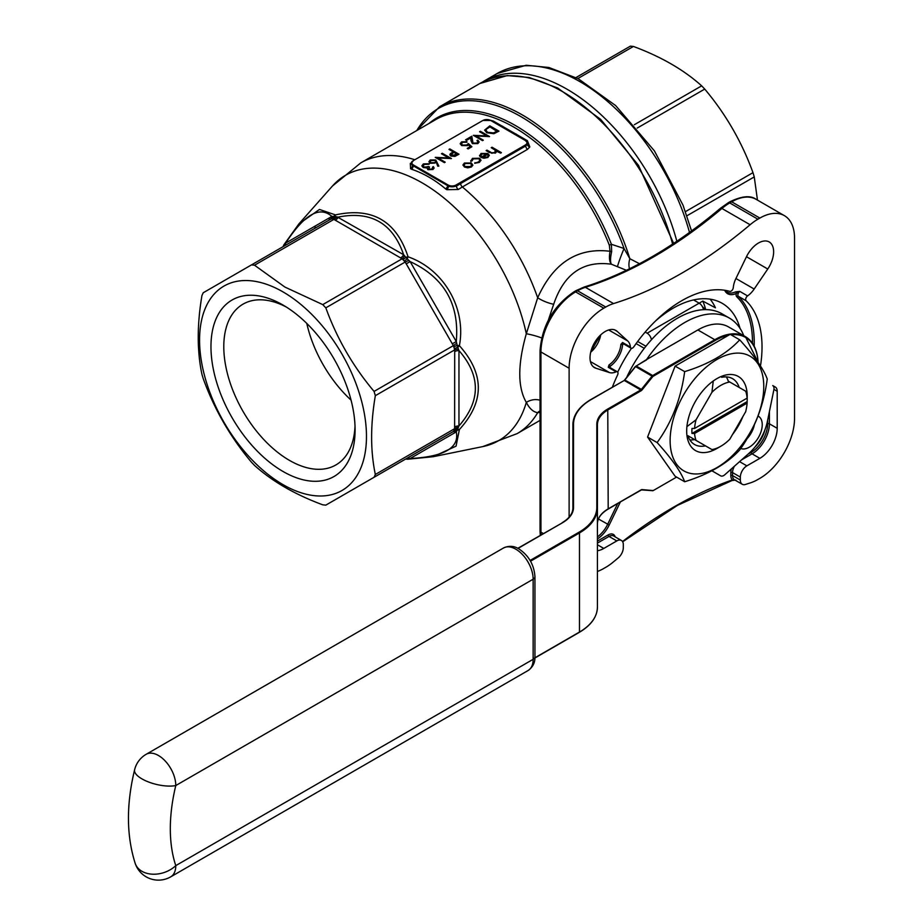 <?xml version="1.0" encoding="UTF-8"?>
<svg xmlns="http://www.w3.org/2000/svg" width="923" height="923" viewBox="0 0 923 923"><rect width="100%" height="100%" fill="white"/><g stroke="black" fill="none" stroke-linecap="round" stroke-linejoin="round"><path stroke-width="1.38" d="M283.026 291.91A118.006 68.129 -120 0 0 210.756 394.721A118.006 68.129 -120 0 0 355.297 478.16A118.006 68.129 -120 0 0 283.026 291.91M283.026 305.051L283.026 305.051A101.922 58.841 60 0 1 355.09 429.864A101.922 58.841 60 0 1 283.026 471.48A101.922 58.841 60 0 1 210.963 346.656A101.922 58.841 60 0 1 283.026 305.051M747.111 398.125A37.278 21.517 120 0 0 745.646 391.179L729.758 382.007A37.278 21.517 120 0 0 711.933 392.298L696.046 419.815A37.278 21.517 120 0 0 694.581 428.457L691.973 428.457A39.112 22.579 120 0 0 691.973 433.464L694.581 433.464L747.111 403.132L747.122 401.62A39.112 22.579 120 0 0 747.203 399.071A39.112 22.579 120 0 0 747.122 396.625L747.111 398.125L694.581 428.457M743.788 335.73A88.896 51.319 120 0 0 729.308 318.043A88.896 51.319 120 0 0 646.585 359.555L697.869 329.949A61.299 35.397 -60 0 1 728.524 326.915L745.426 336.676A61.299 35.397 -60 0 1 758.071 362.358A60.687 35.039 120 0 0 731.016 334.818M711.91 470.799L720.644 475.841A6.126 3.542 120 0 0 724.832 474.722L749.003 453.285A36.782 21.241 120 0 0 767.394 421.43L773.866 389.783A6.126 3.542 120 0 0 772.747 385.595L775.297 387.06A9.195 5.307 -60 0 1 777.201 391.271L773.935 389.391M740.754 448.463A18.391 10.614 120 0 0 758.775 436.891A18.391 10.614 120 0 0 758.429 416.261A18.391 10.614 120 0 0 758.071 416.065M705.68 309.62A98.092 56.626 120 0 0 702.784 301.083L699.173 303.171L693.577 299.94M591.62 350.763A85.827 49.554 -60 0 1 599.927 336.387M710.156 299.156A98.092 56.626 -60 0 1 715.429 307.797L702.784 301.083M655.411 321.089A98.092 56.626 -60 0 1 673.167 308.178A98.092 56.626 -60 0 1 722.201 303.321A98.092 56.626 -60 0 1 740.027 328.369M617.729 372.131A98.092 56.626 -60 0 1 631.482 348.317M597.423 571.452A49.046 28.313 120 0 0 603.804 568.453L605.753 567.333A49.046 28.313 120 0 0 613.564 561.795A429.126 247.756 120 0 1 618.179 557.954A9.195 5.307 120 0 0 623.313 547.639L623.313 544.685A9.195 5.307 120 0 0 621.41 540.474A9.195 5.307 120 0 0 616.806 540.924L609.007 536.425L597.423 543.105M739.577 461.638L746.857 465.85A9.195 5.307 120 0 0 740.35 477.11L732.55 472.599L732.55 475.564L740.35 480.064A9.195 5.307 120 0 0 742.254 484.275A9.195 5.307 120 0 0 745.496 484.448A429.126 247.756 120 0 1 750.111 482.971A49.046 28.313 120 0 0 757.91 479.487L759.86 478.356A49.046 28.313 120 0 0 794.541 418.292L794.541 238.099A49.046 28.313 120 0 0 784.377 215.647A49.046 28.313 120 0 0 759.86 218.082L757.91 219.201A49.046 28.313 120 0 0 750.111 224.739L721.924 208.471A429.126 247.756 -60 0 1 585.378 287.307L613.564 303.575A429.126 247.756 120 0 0 750.111 224.739M435.783 159.979L438.863 166.105L437.733 166.186L436.452 162.644L430.153 163.244L428.964 161.663L430.21 159.967L435.783 159.979L438.69 166.117M448.982 149.399L449.813 148.926L458.985 154.222L454.958 156.391L450.874 156.068L449.824 154.718L450.378 153.656L453.216 151.845L448.982 149.399M473.118 143.1L476.972 143.019L477.883 141.819L476.983 140.573L477.802 140.1L479.118 141.9L477.872 143.596L472.368 143.619L470.938 140.642L470.776 137.908L466.507 140.365L465.573 139.823L471.803 136.223L473.118 143.596L476.972 143.019M486.744 132.762L484.656 130.085L489.801 125.84L498.974 131.135L493.886 133.697L486.744 132.762M470.868 161.087L472.449 158.375L479.556 158.225L480.998 160.21L479.325 162.425L474.687 163.29L478.564 161.917L479.856 160.21L478.806 158.744L473.268 158.86L472.011 160.948L470.765 160.556M496.678 151.568L495.466 153.103L489.559 152.595L486.144 150.611L486.963 150.137L491.74 152.791L494.786 152.549L495.293 150.207L491.198 147.692L492.017 147.219L501.431 152.653L500.612 153.126L496.689 151.314M495.72 151.43L495.293 150.207M514.93 134.481L490.667 120.475A5.515 3.184 0 0 0 482.867 120.475L413.504 160.51A5.515 3.184 0 0 0 413.504 165.021L448.186 185.038A5.515 3.184 0 0 0 455.985 185.038L525.349 145.003A5.515 3.184 0 0 0 525.349 140.492L501.085 126.486M479.752 156.299L480.998 153.449L487.829 153.495L489.294 155.226L487.921 157.464L483.906 158.26L480.848 157.337L486.848 153.876L481.933 153.864L480.871 156.102L479.752 156.299L479.499 155.41M479.522 155.652L480.998 153.945L487.829 153.991L489.328 155.606M472.818 165.205L471.376 167.017L467.719 167.848L464.419 167.005L462.965 164.963L464.431 163.013L471.353 163.002L472.818 165.079M486.779 135.9L479.568 131.747L480.387 131.274L489.571 136.569L476.106 135.993L483.329 140.169L482.51 140.642L473.337 135.346L486.779 135.9L474.064 135.762M468.273 143.561L471.918 146.757L468.157 148.926L467.223 148.384L470.338 146.584L468.423 144.899L467.523 145.626L461.627 145.569L460.196 143.665L461.592 141.854L466.98 141.727L462.492 142.419L461.512 143.78L462.481 145.107L466.726 145.003L468.273 143.561L471.584 146.953M448.659 157.914L441.459 153.749L442.279 153.276L451.451 158.571L437.998 158.006L445.221 162.171L444.401 162.644L435.218 157.348L448.659 157.914L435.944 157.764M428.722 169.221L432.01 168.978L433.337 166.59L434.098 167.974L432.956 169.52L427.891 169.694L427.084 167.986L423.126 167.478L421.926 165.782L423.334 163.936L429.103 163.729L424.268 164.49L423.149 165.898L423.865 166.959L429.576 166.994L428.722 169.221L428.237 168.517L428.722 169.221M432.806 168.148L432.518 167.063M490.817 120.359L493.378 121.063L527.391 140.7L529.814 146.953L527.483 149.376L462.354 186.977A156.322 90.258 60 0 1 537.682 297.783C553.431 262.813 577.544 247.306 610.011 251.275L609.342 245.23A3.069 0.635 158.5 0 1 611.418 244.295L624.04 248.483L629.844 258.717L639.477 263.713M540.047 412.477L537.682 412.662C533.309 412.062 529.514 408.635 526.318 402.405C517.595 387.372 517.595 364.481 526.318 333.757L537.682 297.783A15.322 4.453 -158.4 0 0 553.673 304.267L548.4 320.016M410.55 168.736A3.069 2.273 122.5 0 0 412.373 165.286A6.126 3.542 180 0 1 411.277 163.267L413.077 165.736L448.59 186.192L456.424 186.146L460.646 183.55A3.069 1.765 -120 0 0 462.354 186.977L458.269 189.492L446.824 189.688L445.601 188.892C434.86 179.835 423.519 173.282 411.589 169.255L410.55 168.736L410.331 163.394M284.169 244.526A6.126 2.273 31 0 0 283.903 244.803L298.787 224.035L319.45 209.452L335.487 214.897C372.084 206.914 396.279 220.885 408.07 256.802C443.905 269.285 466.473 308.444 459.4 345.698C484.61 373.884 484.61 401.817 459.4 429.507L456.066 446.144L433.129 456.723L482.844 446.582A153.195 88.446 -120 0 0 526.318 402.405A15.322 12.957 150.8 0 1 540.047 400.247M630.374 46.15L575.987 77.555L630.374 46.15L633.432 46.45L577.879 78.536M634.32 124.732L701.665 85.851C683.839 69.836 661.087 56.707 633.432 46.45M701.665 85.851L704.734 89.081L637.193 128.078M685.443 211.644L752.983 172.647C741.838 141.923 725.755 114.071 704.734 89.081M752.983 172.647L754.253 176.916L686.897 215.797M757.471 200.106L754.253 176.916M283.776 245.299A6.126 4.684 -139.7 0 1 283.073 246.591L283.28 246.222A6.126 6.126 0 0 1 283.903 244.803A6.126 2.273 31 0 0 283.776 245.299L285.715 243.061L331.865 216.42L336.964 216.778A6.126 3.888 -54.5 0 1 333.884 219.397L254.529 265.213L284.907 287.065L322.75 304.613L402.116 258.786L333.884 219.397L331.634 218.797L329.696 219.743A6.126 5.007 -120 0 0 331.865 216.42C319.681 205.587 304.302 214.471 285.715 243.061A6.126 5.007 -120 0 1 283.615 246.349M254.529 265.213L251.46 264.913L330.826 219.097A6.126 4.603 -120 0 0 332.672 216.351M456.723 431.226A6.126 4.603 -120 0 0 453.435 431.456L454.67 429.633L454.624 426.98A6.126 3.542 180 0 1 458.962 425.941L456.274 431.895L410.124 458.535C444.171 456.735 459.55 447.851 456.274 431.895A6.126 5.007 -120 0 0 452.305 432.102L406.155 458.754A6.126 5.007 -120 0 1 410.124 458.535L408.901 458.835A6.126 5.353 -120 0 0 405.185 459.308L325.819 505.135L453.435 431.456L325.819 505.135L322.75 504.823C295.072 494.555 272.331 481.425 254.529 465.434L251.46 462.204C230.438 437.202 214.355 409.339 203.21 378.638L201.941 374.357C197.003 350.994 197.003 324.734 201.941 295.579L203.21 292.764L330.826 219.097M453.435 431.456L374.069 477.272L375.338 474.468L454.704 428.653A6.126 3.888 174.5 0 1 458.512 427.291M454.624 426.98L454.704 349.863L375.338 395.679C370.388 424.799 370.388 451.059 375.338 474.468M375.338 395.679L374.069 391.41L453.435 345.594L452.305 343.817L456.274 341.533C459.55 304.105 444.171 277.465 410.124 261.601L456.274 341.533L457.197 345.421A6.126 0.658 9.1 0 0 459.4 345.698A6.126 2.734 -45.3 0 1 457.773 347.348L458.962 350.578L458.962 425.941C480.825 400.824 480.825 375.707 458.962 350.578A6.126 3.542 180 0 0 454.624 351.617M452.305 343.817L405.185 262.028L325.819 307.844C336.953 338.545 353.036 366.396 374.069 391.41M325.819 307.844L322.75 304.613M336.964 216.778L403.628 254.736C392.806 223.239 371.046 210.675 338.36 217.055A6.126 3.542 -60 0 1 335.291 220.297M408.901 458.835L407.216 459.1A6.126 2.273 89 0 0 407.701 459.227L433.129 456.723M407.216 459.1L405.832 458.962L407.216 459.1A6.126 4.684 -100.3 0 0 405.739 459.066L406.166 459.066A6.126 6.126 0 0 0 407.701 459.227M454.093 430.903A6.126 5.065 -142.7 0 1 457.197 430.245A6.126 5.457 -20.2 0 0 459.4 429.507A6.126 2.734 45.3 0 1 457.773 428.976A6.126 4.027 -165.3 0 0 454.67 429.633M458.512 349.182A6.126 3.15 -175 0 0 454.704 349.863L453.435 345.594L456.723 343.206M454.093 346.748A6.126 0.9 159.8 0 1 457.197 345.421L457.773 347.348A6.126 2.873 167.5 0 0 454.67 348.675M408.901 260.355L405.185 262.028L402.116 258.786A6.126 3.15 -65 0 0 404.609 255.833L405.832 257.379A6.126 2.734 -14.7 0 1 408.07 256.802A6.126 0.658 -69.1 0 0 407.216 258.844L410.124 261.601L406.155 263.886M403.132 259.409A6.126 2.873 -47.5 0 0 405.832 257.379L407.216 258.844A6.126 0.9 140.2 0 1 404.516 260.874M333.018 218.936A6.126 4.027 -74.7 0 0 335.141 216.57A6.126 2.734 -105.3 0 1 335.487 214.897A6.126 5.457 140.2 0 0 333.757 216.432A6.126 5.065 -97.3 0 1 331.634 218.797M400.559 257.978A6.126 3.542 -60 0 0 403.628 254.736L404.609 255.833M284.838 243.972A6.126 5.353 -120 0 1 282.646 246.903M626.405 270.301L611.372 264.22C583.255 260.367 564.022 273.716 553.673 304.267M540.047 353.255L540.047 393.371M540.047 420.38L517.134 433.614A156.322 90.258 60 0 0 537.682 412.662A15.322 14.341 93.7 0 1 540.047 410.77M414.612 159.667A156.322 90.258 60 0 0 360.812 162.852L332.43 186.054A153.195 88.446 -120 0 1 463.6 216.317A153.195 88.446 -120 0 1 526.318 333.757A15.322 2.411 -164.7 0 1 541.628 337.922M629.544 268.789A15.322 9.599 115.3 0 1 629.844 258.717A165.517 95.565 60 0 0 439.579 106.745L479.868 83.497A165.517 95.565 -120 0 1 670.133 235.469A165.517 95.565 -120 0 1 672.602 244.099M617.522 266.678A15.322 0.785 111.5 0 1 624.04 248.483A164.629 95.046 -120 0 0 520.007 116.102A164.629 95.046 -120 0 0 416.838 130.501M611.649 251.748A3.069 0.6 -168 0 1 610.011 251.275C608.926 257.482 609.376 261.797 611.372 264.22C610.172 262.028 610.265 257.875 611.649 251.748L611.418 244.295A157.222 90.777 60 0 0 429.022 123.463M460.646 183.55L525.775 145.938L527.552 142.88L525.349 140.492M502.654 126.232A3.069 2.031 121.7 0 1 501.327 126.428L497.243 124.063M525.522 140.434L515.161 134.423A3.069 1.488 118.5 0 0 516.222 134.066M458.269 189.492A3.069 1.65 56.9 0 1 456.424 186.146L456.424 185.788A6.126 3.542 180 0 1 448.59 186.192A3.069 1.177 118.2 0 1 446.824 189.688M445.601 188.892A3.069 1.488 127.8 0 0 447.747 185.754L448.186 185.038M527.483 149.376A3.069 1.765 -120 0 1 525.775 145.938L525.775 145.753A6.126 3.542 180 0 0 527.321 144.253A3.069 2.215 -155.8 0 0 529.814 146.953M411.589 169.255A3.069 2.008 111 0 0 413.077 165.736L413.504 165.021M526.491 141.069A3.069 1.35 123.9 0 0 527.391 140.7M492.478 121.305A3.069 2.134 115.1 0 0 493.378 121.063M491.636 147.945L492.017 147.219M492.017 147.715L500.993 152.906M486.571 150.864L486.963 150.137M486.963 150.645L491.74 152.791M491.74 153.287L494.786 152.549M494.786 153.045L495.293 150.703M481.298 157.579L486.848 153.876M488.152 156.149L487.586 154.395L482.487 157.337L487.056 157.51L488.152 155.918M487.056 157.51L488.163 156.022M482.487 157.337L487.056 157.014M474.884 163.313L474.953 162.644M474.953 163.14L478.564 161.917M478.564 162.413L479.833 160.464M470.868 161.583L472.449 158.375M472.449 158.883L479.556 158.225M479.556 158.721L480.975 160.475M462.988 165.217L464.431 163.013M464.431 163.509L471.353 163.002M471.353 163.498L472.818 165.402M464.154 165.252L465.238 167.028L470.557 167.04L471.618 165.263M465.238 166.532L470.557 166.544L471.641 165.021L470.534 163.475L465.261 163.486L464.131 164.998L465.238 167.028M484.679 130.328L489.801 125.84M489.801 126.336L498.547 131.389M486.006 130.512L487.575 132.785L493.493 133.42L497.209 131.562L489.917 126.855L486.479 129.116L485.983 130.27L487.575 132.289L493.493 132.912L497.209 131.066M480.006 132.001L480.387 131.274M480.387 131.77L488.821 136.639M482.902 140.411L476.106 135.993M476.972 143.527L477.849 142.073M477.353 140.861L477.802 140.1M477.802 140.596L479.095 142.142M466 140.077L471.803 136.223M471.803 136.731L472.045 140.469M472.045 140.977L473.118 143.596M467.649 148.638L470.338 146.584M460.231 143.907L461.592 141.854M461.592 142.35L466.98 142.234M461.535 144.034L462.481 145.107M462.481 145.615L466.726 145.003M466.726 145.499L468.273 144.057M449.42 149.653L449.813 148.926M449.813 149.422L458.546 154.476M449.859 154.972L450.378 153.656M450.378 154.164L453.216 151.845M451.128 154.983L451.693 156.091L457.22 154.66L454.162 152.387L452.535 153.31L451.693 155.583L457.22 154.153M451.693 156.091L451.082 155.226M441.886 154.003L442.279 153.276M442.279 153.772L450.712 158.641M444.782 162.425L437.998 158.006M428.987 161.917L430.21 159.967M430.21 160.475L435.783 160.475M430.256 161.998L430.926 163.244L434.825 163.106L435.644 161.733M430.926 162.748L434.825 162.61L435.679 161.479L434.918 160.44L431.099 160.544L430.222 161.756L430.926 163.244M428.722 169.717L432.01 168.978M432.01 169.486L432.518 167.559M432.737 167.432L433.337 166.59M433.337 167.086L434.075 168.217M421.949 166.036L423.334 163.936M423.334 164.432L429.103 164.236M423.172 166.152L423.865 166.959M423.865 167.455L428.63 166.452M613.564 303.575A49.046 28.313 120 0 0 605.753 307.047L603.804 308.178A49.046 28.313 120 0 0 569.122 368.242L569.122 517.157M597.423 550.719A24.517 14.157 120 0 0 603.804 548.435L616.806 540.924M590.432 361.574L609.492 372.569A18.391 10.614 120 0 0 616.079 371.831A3.069 1.765 120 0 1 617.372 371.807A3.069 1.765 120 0 1 617.579 374.957A113.414 65.475 120 0 0 612.364 387.118M609.492 372.569L595.9 368.231A21.46 12.391 120 0 1 594.47 367.608A21.46 12.391 120 0 1 594.47 342.825A21.46 12.391 120 0 1 615.929 330.446A21.46 12.391 120 0 1 617.187 331.357L627.732 340.968A18.391 10.614 120 0 1 630.397 347.036A3.069 1.765 120 0 0 631.02 348.179A3.069 1.765 120 0 0 633.847 346.783A113.414 65.475 120 0 1 729.816 291.368A3.069 1.765 120 0 0 731.985 290.41A3.069 1.765 120 0 0 733.277 287.641A18.391 10.614 120 0 1 735.931 278.504L746.476 256.721L767.763 269.008A21.46 12.391 120 0 0 769.194 241.953A21.46 12.391 120 0 0 746.476 256.721M752.487 343.241A112.191 64.772 120 0 0 736.727 296.756A4.292 2.481 -60 0 1 736.392 293.387A1.223 0.761 -115.7 0 0 735.596 291.853L739.785 291.403L747.595 295.902A18.391 10.614 120 0 0 754.172 289.037L767.763 269.008M747.595 295.902A3.069 1.765 120 0 0 745.83 298.406A3.069 1.765 120 0 0 746.084 300.76L738.285 296.26A113.414 65.475 -60 0 1 754.172 345.987M760.483 365.958A113.414 65.475 120 0 0 746.084 300.76M746.857 465.85L759.86 458.339A24.517 14.157 120 0 0 777.201 428.307L777.201 391.271M740.35 480.064L740.35 477.11M616.079 371.831L608.269 367.331L608.995 364.943A18.391 10.614 120 0 0 620.891 344.348L622.587 342.525L622.621 344.429A19.614 11.33 -60 0 1 609.93 366.408A4.292 2.481 -60 0 1 610.207 367.666M622.517 541.536A430.349 248.472 -60 0 1 732.4 479.914A1.223 0.831 70.8 0 1 731.927 480.571L677.39 505.4L622.667 541.801M617.372 371.807L609.572 367.296A3.069 1.765 120 0 0 608.269 367.331L609.93 366.408A1.223 0.646 56.1 0 0 608.995 364.943M724.693 290.26A19.614 11.33 -60 0 0 736.392 293.387L739.785 291.403A3.069 1.765 120 0 0 738.031 293.906A3.069 1.765 120 0 0 738.285 296.26A1.223 0.992 134.1 0 0 736.727 296.756M620.891 344.348A1.223 0.646 3.9 0 0 622.621 344.429A4.292 2.481 -60 0 0 623.844 344.037M644.289 348.317L636.109 343.598M651.419 339.779A6.126 3.542 -120 0 0 647.15 333.203L645.177 332.061M637.655 341.487L645.915 346.252M647.15 333.203L699.173 303.171A6.126 3.542 60 0 1 703.43 309.678M754.356 424.903A18.391 10.614 -60 0 1 747.03 438.737M713.294 471.595A6.126 3.542 -60 0 1 713.271 471.584L720.644 475.841L713.271 471.584M729.308 318.043L721.948 313.785A88.896 51.319 120 0 0 626.798 377.126M646.585 359.555L636.224 366.039L652.699 375.546L714.783 339.71L697.869 329.949M562.13 522.937L562.257 522.66C569.295 518.414 572.837 513.5 572.906 507.927L572.906 424.765A61.299 35.397 180 0 1 590.858 399.74L591.297 399.486A60.687 35.039 0 0 0 573.518 424.268L573.518 507.419A37.393 21.587 180 0 1 562.569 522.695A36.782 21.241 0 0 0 572.906 507.927L573.518 507.419M728.674 335.187A60.687 35.039 120 0 0 715.21 340.46L653.126 376.307A1.223 0.704 120 0 0 652.699 376.688L642.039 389.944A2.457 1.419 -60 0 1 641.173 390.717L608.199 409.754A36.782 21.241 0 0 0 597.423 424.765L597.423 607.034A61.299 35.397 0 0 1 579.471 632.059L534.925 657.776L579.471 632.059L579.471 532.952L530.529 561.207M657.13 442.579C671.875 422.215 681.047 398.563 684.658 371.623C708.541 364.297 726.897 353.694 739.715 339.837L730.174 334.322L675.105 366.119L647.577 437.064L675.105 476.233L684.658 481.748C681.093 471.953 671.921 458.893 657.13 442.579L647.577 437.064M684.658 371.623L675.105 366.119M739.715 339.837C754.46 356.093 763.644 369.142 767.244 379.007C763.69 405.82 754.506 429.472 739.715 449.963C726.897 463.819 708.541 474.41 684.658 481.748M693.542 473.868A66.214 38.224 120 0 0 762.167 401.424A66.214 38.224 120 0 0 716.94 359.485A66.214 38.224 120 0 0 671.725 425.653A66.214 38.224 120 0 0 693.542 473.868M689.896 439.959A38.005 21.944 120 0 0 694.558 439.544L687.935 435.725A38.005 21.944 120 0 0 694.558 444.505A38.005 21.944 120 0 0 705.472 445.855L694.558 439.544M729.758 382.007L728.27 381.141A38.005 21.944 120 0 0 726.309 376.907M739.196 387.452A38.005 21.944 120 0 0 732.574 378.672A38.005 21.944 120 0 0 721.648 377.322M711.933 392.298L713.26 380.991A42.793 24.702 -60 0 1 720.632 376.734A42.793 24.702 -60 0 1 746.972 391.94L745.646 391.179L746.972 391.94A42.793 24.702 -60 0 1 747.203 396.071L747.203 399.071M696.046 419.815L686.908 426.622A42.793 24.702 -60 0 1 713.26 380.991M694.581 433.464A37.278 21.517 120 0 0 696.046 440.409L687.935 435.725M705.472 445.855L713.26 450.343A42.793 24.702 -60 0 1 686.908 435.137A42.793 24.702 -60 0 1 686.908 426.622M696.046 440.409L713.26 450.343A42.793 24.702 -60 0 0 716.94 448.474L720.851 446.224A37.278 21.517 120 0 0 729.758 439.279L745.646 411.762A37.278 21.517 120 0 0 747.111 403.132M711.933 449.582A37.278 21.517 120 0 0 720.851 446.224M742.877 416.561A42.793 24.702 -60 0 1 732.527 434.491M691.973 433.464L747.122 401.62M355.02 426.034A92.842 53.603 60 0 1 335.868 464.961A92.842 53.603 60 0 1 243.014 411.358A92.842 53.603 60 0 1 243.026 304.152A92.842 53.603 60 0 1 286.315 307.024M351.063 400.121A92.842 53.603 60 0 1 306.782 323.408M530.09 560.457L579.033 532.202A60.687 35.039 0 0 0 596.812 507.419L596.812 424.268A37.393 21.587 180 0 1 607.772 409.004L608.199 508.861L641.173 489.825A2.457 1.419 -60 0 1 642.039 489.594L652.699 490.54A1.223 0.704 120 0 0 653.126 490.425L652.699 490.678A1.834 1.061 -60 0 1 652.584 490.736M704.157 309.643A84.604 48.838 120 0 0 703.234 308.755M597.423 536.874A21.46 12.391 120 0 0 607.657 524.31L617.683 503.589M598.45 518.991L609.203 525.025A22.683 13.095 -60 0 1 597.423 538.963M759.86 218.082L731.685 201.814L729.735 202.933L757.91 219.201M329.176 220.043A156.322 90.258 60 0 1 329.43 217.816M609.342 245.23A156.322 90.258 -120 0 0 435.887 119.505L360.812 162.852M315.239 226.008A153.195 88.446 -120 0 0 314.916 228.269M689.504 232.469A165.517 95.565 -120 0 0 579.967 81.674A165.517 95.565 -120 0 0 497.209 73.482L484.194 80.993A165.517 95.565 60 0 1 566.964 89.185A165.517 95.565 60 0 1 676.847 241.272M525.349 145.003L525.775 145.753L456.424 185.788L455.985 185.038M413.504 160.51L411.277 163.267A6.126 3.542 180 0 1 413.077 160.764L482.429 120.717M490.667 120.475L482.867 120.475M569.122 368.242L540.947 351.975L540.947 532.167L543.37 533.563M605.753 307.047L577.579 290.78L575.629 291.91L603.804 308.178M631.02 348.179L623.21 343.668A3.069 1.765 120 0 1 622.587 342.525L630.397 347.036M600.7 334.887A18.391 10.614 -60 0 1 590.708 352.194M608.684 329.961L627.732 340.968M614.51 329.811L617.187 331.357M593.224 366.685L595.9 368.231M725.582 290.399L727.474 292.199A18.391 10.614 120 0 0 735.596 291.853M735.931 278.504L754.172 289.037M784.377 215.647L756.202 199.38A49.046 28.313 120 0 0 731.685 201.814A3.069 1.765 60 0 0 730.151 201.652L728.201 202.783A3.069 1.765 60 0 1 729.735 202.933A49.046 28.313 -60 0 0 721.924 208.471A3.069 1.327 -130.2 0 0 720.436 208.286C674.863 246.568 629.371 272.839 583.982 287.099A3.069 2.123 72.7 0 1 585.378 287.307A49.046 28.313 -60 0 0 577.579 290.78A3.069 1.765 -120 0 0 576.044 290.63L574.094 291.749A3.069 1.765 -120 0 1 575.629 291.91A49.046 28.313 120 0 0 540.947 351.975A3.069 1.765 180 0 1 540.047 350.717L540.047 530.921A3.069 1.765 180 0 0 540.947 532.167A49.046 28.313 120 0 0 541.04 534.913M620.291 502.089A19.614 11.33 -60 0 1 619.748 503.243L609.203 525.025M764.982 429.668A22.683 13.095 -60 0 1 754.933 447.09M597.423 541.109L608.142 534.925A10.418 6.023 -60 0 1 615.191 536.886M732.4 479.914A10.418 6.023 -60 0 1 730.82 475.564L730.82 472.599A10.418 6.023 -60 0 1 731.42 468.872M747.988 454.185L751.195 452.328A23.294 13.453 120 0 0 767.659 423.807L767.659 420.103M769.401 411.623L769.401 423.807L777.201 428.307M767.659 423.807A1.223 0.704 180 0 1 769.401 423.807A24.517 14.157 -60 0 1 752.06 453.839L759.86 458.339M751.195 452.328A1.223 0.704 -120 0 0 752.06 453.839L741.515 459.919M597.423 544.755L603.804 548.435M621.41 540.474L613.61 535.963A9.195 5.307 120 0 0 609.007 536.425A1.223 0.704 60 0 1 608.142 534.925M730.82 475.564A1.223 0.704 180 0 1 732.55 475.564A9.195 5.307 120 0 0 734.454 479.775L742.254 484.275M734.477 466.161A9.195 5.307 120 0 0 732.55 472.599A1.223 0.704 180 0 0 730.82 472.599M618.895 502.897L619.748 503.243M607.772 409.004L640.735 389.968L624.26 380.449A2.457 1.419 120 0 0 624.698 379.93L641.393 389.391L652.042 376.123L635.578 366.616L624.917 379.872A1.834 1.061 -60 0 1 624.26 380.449L591.297 399.486M624.79 379.815L635.578 366.616A1.834 1.061 120 0 1 636.224 366.039L635.785 366.293A1.223 0.704 -60 0 0 635.462 366.558M596.812 507.419L597.423 507.927A61.299 35.397 180 0 1 579.471 532.952L579.033 532.202M641.173 489.825L608.072 509.138C601.035 513.384 597.493 518.299 597.423 523.872A36.782 21.241 180 0 1 608.199 508.861L607.772 509.104M517.826 548.308L562.569 522.695L518.022 548.412M642.039 489.594L608.199 508.861M652.699 490.54L641.716 489.928M715.21 340.46L714.783 339.71A61.299 35.397 -60 0 1 745.426 336.676L758.256 362.624M676.594 477.087L652.999 490.713L641.393 489.894A1.834 1.061 120 0 0 641.162 489.905M641.173 390.717L640.735 389.968A1.834 1.061 120 0 0 641.393 389.391L642.039 389.944M652.699 376.688L652.042 376.123A1.834 1.061 -60 0 1 652.699 375.546L653.126 376.307M503.543 547.974C508.954 545.528 514.065 545.828 518.876 548.885C528.752 555.542 534.117 564.83 534.948 576.713A6.126 3.542 0 0 1 533.148 579.217A24.517 14.157 -120 0 0 515.807 549.185A24.517 14.157 -120 0 0 503.543 547.974L146.192 754.287A24.517 14.157 -120 0 1 158.444 755.499A24.517 14.157 -120 0 1 175.785 785.542A24.517 9.115 -166.4 0 1 141.946 778.885A24.517 9.115 -166.4 0 1 134.608 769.782C126.22 804.429 126.405 835.627 135.196 863.386A24.517 17.825 -18.5 0 0 141.946 871.3A24.517 17.825 -18.5 0 0 175.785 865.624L533.148 659.31L533.148 579.217L175.785 785.542A159.391 92.023 120 0 0 175.785 865.624A24.517 14.157 -120 0 1 170.709 876.85L528.071 670.536A24.517 14.157 -120 0 0 533.148 659.31A6.126 3.542 0 0 0 534.948 656.807C535.144 662.587 532.848 667.167 528.071 670.536M623.833 380.703L590.985 399.463C579.183 406.478 573.16 414.912 572.906 424.765L573.518 424.268M646.55 359.878L635.312 366.546L624.26 380.449M597.423 424.765L596.812 424.268M517.134 433.614L482.844 446.582M298.787 224.035L332.43 186.054M416.504 130.697L439.579 106.745M673.64 243.407L638.462 165.298L600.642 119.344L557.654 87.997L529.191 77.497L507.246 75.582L479.868 83.497M482.06 82.285L484.194 80.993M691.558 230.981L683.008 205.171L654.407 150.864L615.653 105.58L578.213 78.709L548.873 67.483L526.191 65.268L497.209 73.482M519.384 136.846L525.649 140.458L527.552 142.88M730.151 201.652C742.046 195.976 750.734 195.226 756.202 199.38M574.094 291.749C553.362 305.986 542.009 325.646 540.047 350.717M540.047 530.921L540.278 535.352M728.201 202.783L720.436 208.286M583.982 287.099L576.044 290.63M735.862 480.098L731.927 480.571M590.893 351.444L600.146 335.43M702.345 306.598L705.414 309.62M135.196 863.386A24.517 24.517 0 0 0 170.709 876.85M146.192 754.287A24.517 24.517 0 0 0 134.608 769.782M534.948 576.713L534.948 656.807M597.423 607.034C597.169 616.887 591.147 625.321 579.344 632.336L534.913 657.995"/></g></svg>
